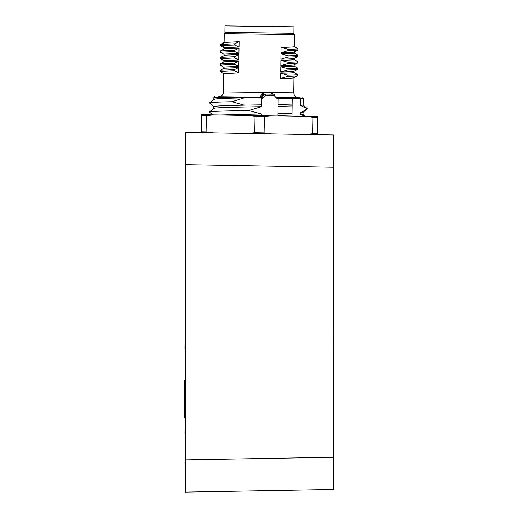 <?xml version="1.0" encoding="UTF-8"?>
<svg xmlns="http://www.w3.org/2000/svg" width="518" height="518" viewBox="0 0 518 518"><rect width="100%" height="100%" fill="white"/><g stroke="black" fill="none" stroke-linecap="round" stroke-linejoin="round"><path stroke-width="0.78" d="M333.547 304.785L333.547 317.903M333.547 333.242L333.547 338.85M333.547 327.92L333.676 333.242M333.547 349.974L333.547 359.803M333.547 344.651L333.676 349.974M224.993 25.9L293.959 26.8L293.874 33.249L224.909 32.343L224.993 25.9M225.557 32.356L224.249 33.625L294.502 34.544L294.347 46.652M238.694 72.831L234.389 70.804L234.408 69.567L238.766 67.502L238.694 72.831L223.724 73.621L223.349 93.046C223.485 92.716 223.103 96.102 218.59 96.73L261.26 97.287A1.289 1.243 90.8 0 0 262.147 96.924L263.351 97.85L265.766 95.416L274.074 95.519L276.424 98.019A2.577 2.493 90.8 0 0 278.192 98.796L278.6 98.291L277.933 97.539L298.51 97.772L277.855 97.507L291.621 97.682M238.766 67.502L223.841 68.24L220.221 70.293L220.247 71.575L223.77 73.673M238.779 66.388L234.473 64.362L234.492 63.125L238.85 61.059L238.779 66.388L225.013 66.926L223.808 67.178L223.795 68.266M238.85 61.059L223.925 61.797L220.305 63.85L220.331 65.132L223.854 67.23M238.863 59.939L234.557 57.912L234.576 56.682L238.934 54.61L238.863 59.939L225.097 60.477L223.893 60.729L223.88 61.823M238.934 54.61L225.162 55.148L220.396 57.401M238.947 53.496L234.641 51.47L234.66 50.233L239.018 48.168L238.947 53.496L225.181 54.034L223.977 54.286L223.964 55.374M239.018 48.168L224.093 48.906L220.519 50.906L220.461 52.188L224.022 54.338M224.048 48.932L224.061 47.837L225.265 47.585L239.031 47.054L234.725 45.021L234.745 43.79L239.102 41.725L224.177 42.463M239.102 41.725L239.031 47.054M293.816 72.326C294.768 72.682 290.397 72.967 280.711 73.18L280.639 78.509C290.326 78.296 294.697 78.011 293.745 77.655M293.9 65.877C294.852 66.233 290.481 66.524 280.795 66.738L280.724 72.067C290.41 71.853 294.781 71.562 293.835 71.206M293.984 59.434C294.936 59.79 290.566 60.075 280.879 60.295L280.808 65.624C290.494 65.404 294.865 65.119 293.92 64.763M294.069 52.985C295.02 53.341 290.65 53.632 280.963 53.846L280.892 59.175C290.579 58.961 294.949 58.67 294.004 58.314M294.153 46.542C295.105 46.898 290.734 47.183 281.047 47.403L280.976 52.732C290.663 52.512 295.033 52.227 294.088 51.871M234.389 70.804L220.208 71.529M234.408 69.567L220.267 70.247M234.473 64.362L220.292 65.08M234.492 63.125L220.351 63.798M234.557 57.912L220.377 58.638L223.938 60.781M234.576 56.682L220.435 57.356M234.641 51.47L220.461 52.188M234.66 50.233L220.519 50.906M225.33 42.256L221.879 44.257L221.866 45.493L234.725 45.021M225.265 47.585L221.866 45.493L220.545 45.746L220.616 44.457L234.745 43.79M220.545 45.746L224.106 47.889M281.047 47.403L288.17 49.359L288.157 50.596L280.976 52.732M294.302 46.601L297.863 48.744L297.805 50.026L294.23 52.033M297.656 48.634C298.633 48.932 295.474 49.171 288.17 49.359M297.636 49.87C298.614 50.168 295.454 50.408 288.157 50.596M280.963 53.846L288.086 55.808L288.073 57.045L280.892 59.175M294.218 53.043L297.779 55.193L297.721 56.475L294.146 58.476M297.572 55.083C298.549 55.374 295.389 55.62 288.086 55.808M297.552 56.32C298.53 56.611 295.37 56.857 288.073 57.045M280.879 60.295L288.002 62.251L287.989 63.487L280.808 65.624M294.133 59.492L297.695 61.636L297.636 62.918L294.062 64.925M297.487 61.525C298.465 61.823 295.305 62.063 288.002 62.251M297.468 62.762C298.446 63.06 295.286 63.3 287.989 63.487M280.795 66.738L287.917 68.7L287.904 69.93L280.724 72.067M294.049 65.935L297.61 68.078L297.552 69.367L293.978 71.367M297.403 67.975C298.381 68.266 295.221 68.505 287.917 68.7M297.384 69.205C298.362 69.503 295.202 69.742 287.904 69.93M280.711 73.18L287.833 75.142L287.82 76.379L280.639 78.509M293.965 72.384L297.526 74.527L297.468 75.809L293.894 77.817M297.319 74.417C298.297 74.715 295.137 74.955 287.833 75.142M297.3 75.654C298.277 75.952 295.118 76.191 287.82 76.379M273.439 94.224L271.646 93.026L263.636 92.923L261.901 93.933C260.431 96.212 259.913 97.326 260.353 97.274L218.59 96.73M291.958 116.2L292.191 98.465L291.569 97.682L300.103 97.798L276.884 97.494L277.855 97.507L277.026 97.131L276.424 98.019M261.901 93.933A1.289 0.369 -136.4 0 0 262.891 94.464C261.344 96.154 260.794 96.97 261.24 96.911L262.147 96.924L264.562 94.483L265.766 95.416A1.289 0.337 90.8 0 0 265.449 94.121L262.891 94.464L264.562 94.483A1.289 1.243 -89.2 0 1 265.449 94.121L273.757 94.231A1.289 0.337 90.8 0 1 274.074 95.519L274.676 94.632A1.289 1.289 0 0 0 273.757 94.231A1.289 1.243 -89.2 0 1 274.631 94.619L274.689 94.684M263.636 92.923L263.804 94.095L272.112 94.205A1.289 0.479 -89.2 0 1 271.646 93.026M260.606 97.883L261.558 98.582L261.454 106.663L248.601 110.509L261.357 113.908L261.337 115.669M277.972 115.954L278.192 98.796M292.12 104.086L278.121 104.481M280.005 97.533L291.569 97.682M261.24 96.911A1.289 1.243 90.8 0 1 260.353 97.274L255.652 97.216M229.131 96.866L259.11 97.261L260.489 97.779L259.783 98.044L246.555 97.87A44.652 0.427 -1 0 0 244.12 97.921L244.03 105.167C221.218 105.568 211.461 106.145 214.763 106.889M259.783 98.044L260.489 97.779M261.48 104.824L243.92 105.122M261.454 106.663C233.1 107.174 207.55 107.75 214.743 108.728M213.753 106.566L213.733 108.411M248.588 110.509C230.037 110.748 206.779 111.422 209.369 111.985L213.766 108.353M209.369 111.985L212.633 114.815M244.03 105.122L232.025 101.735C217.456 102.027 209.945 102.415 209.486 102.894L213.785 106.624M261.357 113.908L220.182 114.951M278.6 98.291L303.205 98.608L303.121 105.031L300.712 105.478L300.803 98.575L300.103 97.798M300.712 105.478L307.303 108.799L300.615 112.723L300.595 114.569L304.934 116.427M214.672 96.678A0.771 0.771 90.8 0 0 213.889 97.442L246.555 97.87L246.775 97.099M232.025 101.735L244.12 97.921C221.309 98.323 211.558 98.899 214.86 99.644M213.882 99.262L209.486 102.894M303.03 112.283L303.004 114.122L300.595 114.569M303.088 104.979L307.394 108.702L302.991 112.335L300.615 112.723M277.978 115.404L291.977 115.015M291.997 113.177L278.004 113.565M278.095 106.319L292.094 105.925M213.74 114.834L201.716 114.627L201.696 115.488L206.371 115.572L213.74 114.834L317.722 116.654L317.709 117.515L313.034 117.431L305.698 116.44M271.749 115.851L264.374 116.582L255.031 116.421L247.695 115.43M201.398 132.673L201.696 115.488M247.377 133.476L254.746 132.737L255.031 116.421M254.746 132.737L264.089 132.906L264.374 116.582M305.38 134.486L312.749 133.754L313.034 117.431M312.749 133.754L317.424 133.832L317.709 117.515M201.411 131.812L206.086 131.889L206.371 115.572M264.089 132.906L271.432 133.897M317.424 133.832L317.411 134.699M206.086 131.889L213.422 132.88M184.965 431.105L185.289 431.604M185.289 461.894L184.965 431.604M185.289 478.004L184.965 461.894M185.289 343.816L185.289 327.214M185.289 347.371L184.965 343.816M185.289 363.973L184.965 347.371M185.289 416.666L184.324 416.666L184.324 380.613L185.289 380.613M185.289 417.424L184.324 417.424L184.324 416.666M185.289 417.683L184.324 417.424M185.289 416.232L184.324 416.232M185.289 150.764L185.289 144.153M185.289 492.1L333.547 489.51L185.289 492.1L185.289 459.874L185.289 486.635M333.547 457.284L185.289 459.874L185.289 132.394L333.547 134.978L333.547 489.51M185.289 486.784L185.289 486.26M185.289 486.013L185.289 485.165M293.939 77.791L293.738 92.877L223.485 91.958M277.046 97.177A1.289 1.243 90.8 0 0 277.855 97.507M261.26 97.287L261.564 98.582L263.351 97.85M185.289 164.614L333.547 167.204M293.233 33.243L294.502 34.544M224.249 33.625L224.132 42.482M294.276 52.007L294.263 53.095M294.192 58.45L294.179 59.544M294.107 64.899L294.094 65.987M294.023 71.342L294.01 72.436M220.377 58.638L220.39 57.401M220.603 44.464L224.177 42.457M293.738 92.877L294.192 94.975C295.092 96.736 296.536 97.669 298.51 97.772M303.205 98.608L302.441 97.824M213.876 97.442L214.659 96.678M213.85 99.32L213.876 97.481M303.004 114.096L305.73 116.44"/></g></svg>
